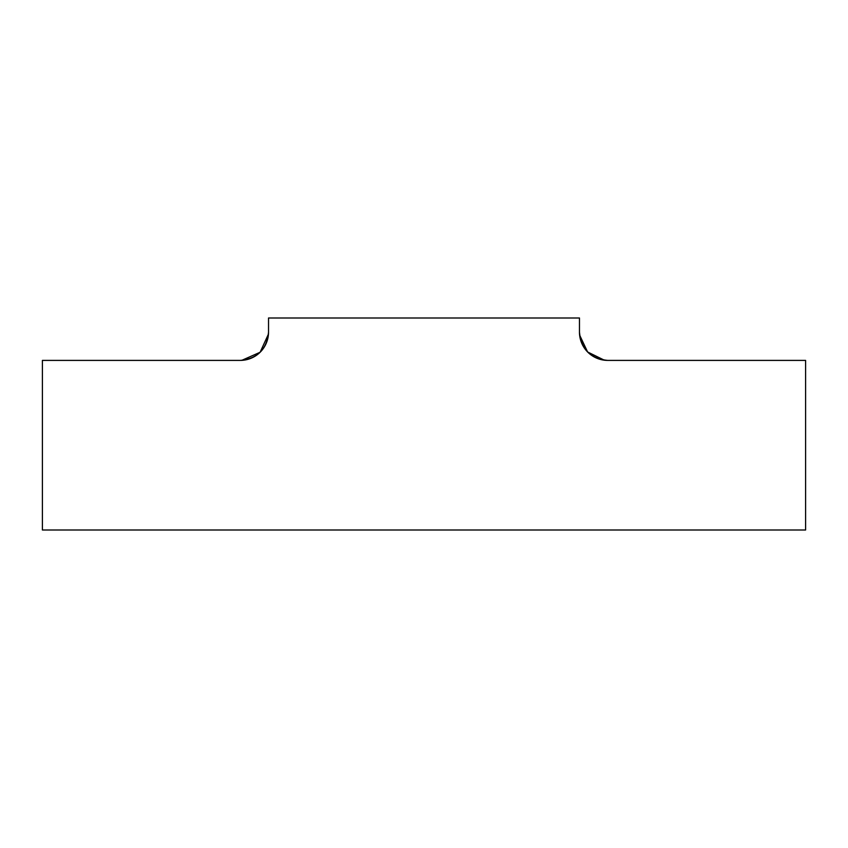 <?xml version="1.0" encoding="UTF-8"?>
<svg xmlns="http://www.w3.org/2000/svg" width="848" height="848" viewBox="0 0 848 848"><rect width="100%" height="100%" fill="white"/><g stroke="black" fill="none" stroke-linecap="round" stroke-linejoin="round"><path stroke-width="1.27" d="M604.772 360.241L607.73 360.4C590.568 358.715 581.145 349.291 579.47 332.13L579.47 318L268.53 318L268.53 332.13A28.27 28.27 0 0 1 240.27 360.4L42.4 360.4L42.4 530L805.6 530L805.6 360.4L607.73 360.4A28.27 28.27 0 0 1 579.47 332.13A28.27 28.27 0 0 0 579.65 335.384M268.53 332.13C266.855 349.291 257.432 358.715 240.27 360.4A28.27 28.27 0 0 0 241.754 360.358L260.103 352.27L268.466 334.048M604.37 360.199L587.6 351.973L579.619 335.087"/></g></svg>
